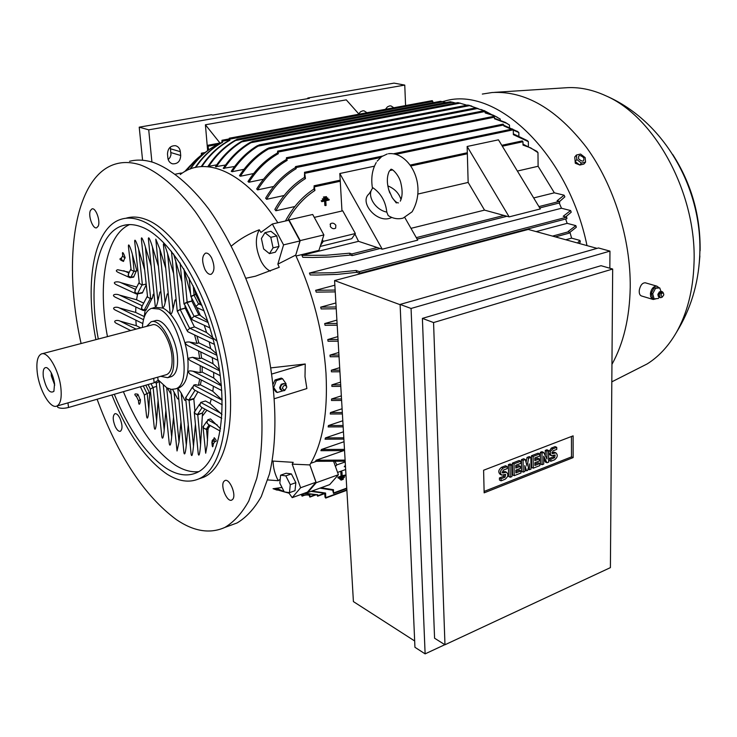<?xml version="1.0" encoding="UTF-8"?>
<svg xmlns="http://www.w3.org/2000/svg" width="737" height="737" viewBox="0 0 737 737"><rect width="100%" height="100%" fill="white"/><g stroke="black" fill="none" stroke-linecap="round" stroke-linejoin="round"><path stroke-width="1.11" d="M321.083 487.737L333.493 489.727L333.52 493.394L332.645 490.169L319.969 488.143M345.174 461.196L315.519 461.307L316.164 460.22L343.663 450.639M316.164 460.22L345.109 460.109M213.841 439.722L213.021 439.989M212.136 441.629L214.347 440.919M344.548 450.583L320.908 450.694L321.415 449.496L344.032 441.721M343.875 439.105L325.054 439.188L325.441 437.907L343.451 431.799M343.156 426.861L328.14 426.926L328.407 425.571L342.806 420.772M342.401 413.954L330.259 414.01L330.434 412.582L342.097 408.768M341.609 400.431L331.493 400.486L331.576 399.003L341.342 395.861M340.78 386.363L331.88 386.409L331.871 384.871L340.54 382.144M339.932 371.78L331.438 371.826L331.337 370.232L339.683 367.671M310.774 463.278L316.265 461.362M320.199 246.453L351.742 238.705L355.354 233.518L342.733 210.828L314.294 217.397M231.39 246.001C239.774 239.028 249.069 233.629 259.267 229.787L260.935 232.422L272.358 224.002L288.784 220.234L299.987 240.925L295.694 255.278L300.189 240.603L323.884 234.91L318.946 250.35L296.044 256.015M339.048 356.708L330.167 356.763L329.983 355.123L338.799 352.479M338.136 341.167L328.048 341.249L327.772 339.564L337.868 336.616M337.196 325.183L325.063 325.303L324.685 323.571L336.901 320.107M336.229 308.757L321.148 308.932L320.669 307.154L335.888 302.962M565.73 239.746L571.59 238.143L579.955 240.428L580.341 241.994L579.098 243.431M569.987 232.385L571.59 238.143M335.243 291.889L316.228 292.138L315.629 290.314L334.847 285.201M536.158 231.602L567.158 223.348L575.846 225.633L576.334 227.236L569.434 232.689M565.648 219.009L567.158 223.348M309.448 273.058L333.216 272.754L356.109 270.497L359.398 271.658L359.684 273.307L356.745 272.331L337.205 274.394L316.855 275.039L310.176 274.929L309.448 273.058L561.483 208.249L570.604 210.552L571.23 212.182L565.675 216.918M559.226 203.007L561.483 208.249M301.921 255.352L325.966 255.278L349.559 253.196L351.816 253.961L352.093 255.61L350.324 255.066L330.305 256.992L312.801 257.48L302.796 257.277L301.921 255.352L358.532 241.331L354.967 234.071M294.883 206.517L275.859 210.773L274.855 209.437C282.704 195.36 292.571 184.692 304.445 177.433L304.584 172.32L305.45 178.584C293.556 185.89 283.69 196.622 275.859 210.773M284.16 195.489L266.619 199.303L265.642 198.198C273.335 185.051 283.192 174.881 295.224 167.686L295.601 166.608L296.2 168.644C284.141 175.894 274.284 186.111 266.619 199.303M273.703 186.479L257.637 189.879L256.688 188.976C264.694 176.042 274.533 166.249 286.214 159.607L286.536 157.727L287.163 160.39C275.463 167.087 265.615 176.917 257.637 189.879M263.524 179.22L248.894 182.251L247.973 181.532C256.015 168.966 265.827 159.468 277.416 153.02L277.729 151.122L278.346 153.655C266.766 160.113 256.946 169.648 248.894 182.251M253.611 173.536L240.391 176.235L239.497 175.682C247.061 164.121 256.218 155.185 266.951 148.874L269.162 147.815L269.668 148.266L268.544 148.975C257.517 155.314 248.129 164.397 240.391 176.235M243.975 169.326L232.118 171.703L231.252 171.306C238.392 160.537 246.95 152.089 256.927 145.944L259.571 144.83L258.125 146.119C248.019 152.273 239.35 160.804 232.118 171.703M234.615 166.498L223.237 168.34C230.69 157.184 239.654 148.561 250.119 142.462L252.754 141.357L250.985 142.692C240.511 148.791 231.538 157.423 224.085 168.589M225.531 165.014L215.462 166.728C222.592 156.014 231.16 147.63 241.174 141.587L243.468 140.555L241.699 141.873C231.814 147.916 223.339 156.235 216.282 166.838M216.715 164.858L207.917 166.461C215.462 155.019 224.647 146.239 235.471 140.141L237.314 139.477L235.61 140.5C225.071 146.58 216.107 155.231 208.709 166.424M277.186 490.16L273.049 488.686M273.252 488.686L284.095 491.828M302.216 494.896L302.115 496.148L301.396 494.794M289.051 493.173L284.362 491.92M284.224 491.874L276.439 488.465M276.946 488.41L284.132 491.699M285.108 492.03L289.024 493.127M300.622 494.601L309.927 495.153L309.872 497.088L309.098 495.172M305.892 495.135L300.42 494.665M282.197 487.848L281.7 487.526M304.455 493.21L317.739 494.776L317.629 496.185L316.901 494.877L303.893 493.412M311.908 491.063L325.588 493.053L325.717 498.074L324.989 497.097L324.75 493.311L311.078 491.358M321.415 449.496L344.483 449.395M325.441 437.907L343.801 437.824M328.407 425.571L343.083 425.507M201.302 155.175L201.404 153.195L202.012 154.632M331.576 399.003L341.526 398.957M327.772 339.564L338.034 339.471M331.871 384.871L340.697 384.825M329.983 355.123L338.946 355.059M331.337 370.232L339.831 370.186M343.221 478.682L340.383 479.188L341.001 480.137L340.964 479.501L343.221 478.682L343.258 479.317L341.001 480.137M341.968 472.085L340.816 471.984L341.065 476.102L337.951 477.217L341.646 476.406L341.397 472.288L341.968 472.085L342.208 476.203L345.312 475.089L342.18 475.697M337.951 477.217L337.988 477.852L338.569 478.166L338.523 477.53M344.271 476.885L339.167 478.202L339.785 479.151L339.748 478.516L344.271 476.885L344.308 477.521L339.785 479.151M341.977 211.003L339.812 173.517L374.396 166.175M285.431 220.999C292.957 207.106 302.446 196.466 313.907 189.077L314.174 185.807L314.939 190.45C304.105 197.442 295.003 207.456 287.614 220.501M327.781 197.977L322.299 198.879L322.944 199.791L322.907 199.064L327.781 197.977L327.827 198.704L322.944 199.791M329.089 199.294L321.166 200.75L321.82 201.662L321.774 200.934L329.089 199.294L329.135 200.022L325.791 200.768L326.067 205.466L325.459 205.605L325.183 200.906L321.82 201.662M324.593 201.035L324.851 205.42L325.459 205.605M326.473 196.659L323.423 197.019L324.077 197.921L324.031 197.194L326.473 196.659L326.509 197.378L324.077 197.921M339.812 173.517L382.227 249.189L358.532 241.331M509.156 216.871L484.531 210.119L468.152 182.435L467.138 146.479L498.461 139.827L540.341 208.93L509.156 216.871L467.138 146.479M539.714 207.917L559.678 202.887L559.466 201.394L557.071 200.805L564.091 195.185L564.855 196.843L559.65 201.487M522.994 144.13L536.932 151.361L537.973 152.642L538.111 166.267L554.353 192.818L564.091 195.185M538.111 166.267L517.383 171.058M533.68 197.94L554.353 192.818M468.152 182.435L418.017 194.034M401.518 197.848L400.541 198.069M410.979 228.341L484.531 210.119M382.227 249.189L417.722 240.151L404.797 217.507M391.891 217.47L389.32 218.419C376.027 222.399 359.251 202.196 368.942 193.969L371.31 190.496M387.809 185.862C394.654 188.718 399.049 193.278 401.002 199.552M386.796 212.099C374.682 209.833 366.013 194.411 373.051 187.843C381.057 193.49 385.635 201.579 386.796 212.099L388.159 215.536C392.95 218.622 397.943 219.479 403.13 218.106L412.103 211.814C428.105 184.351 408.593 151.214 388.436 153.729M396.313 202.979L392.185 197.599L388.694 189.731M181.726 173.49L181.357 173.002L175.424 174.172M180.233 174.558C204.96 154.908 245.154 171.666 277.84 222.74M295.629 255.14L277.84 264.159L279.24 267.301L255.499 276.182L246.103 278.208M295.694 255.278C313.068 293.344 323.175 332.654 325.994 373.189C328.002 413.061 322.622 443.61 309.844 464.844L315.97 482.238L307.43 492.132L292.202 497.65L288.618 492.546M270.884 367.883L305.238 363.995L304.998 376.644L306.878 388.556L274.477 398.68M259.267 229.787C254.827 238.318 255.463 248.857 261.165 261.395C263.901 266.453 266.978 269.687 270.405 271.078M300.189 240.603L288.987 219.912L288.434 220.317M307.357 492.159L307.67 492.602L329.679 484.624L338.403 474.739L333.769 461.795M307.67 492.602L316.219 482.707L309.844 464.844M316.219 482.707L338.403 474.739M288.987 219.912L312.691 214.476L323.884 234.91M330.434 412.582L342.318 412.527M190.45 165.355L184.582 171.693M513.357 133.867L527.323 140.583L528.346 141.642L528.401 146.046M528.346 141.642L513.367 134.65L513.293 129.823L512.519 129.021M305.45 178.584L304.445 177.433M324.75 493.311L325.588 493.053M517.835 131.748L518.839 132.531L518.885 135.691M503.85 125.318L517.835 131.656M518.839 132.531L503.859 125.944L503.076 124.157M296.2 168.644L295.224 167.686M316.901 494.877L317.739 494.776M494.472 118.27L505.352 122.416L509.47 125.05L509.497 127.086M509.47 125.05L506.623 123.272L494.481 118.758L494.453 117.192L493.698 116.4M287.163 160.39L286.214 159.607M485.241 112.586L493.375 115.23L497.438 117.33M500.239 120.002L500.22 119.025L494.665 115.93L485.241 112.945L484.476 110.697M278.346 153.655L277.416 153.02M491.082 114.281L485.139 111.103M484.227 110.725L475.439 107.989M475.927 108.118L484.255 110.716M269.668 148.266L269.014 147.916M237.314 139.477L236.724 139.505M445.867 102.581L440.597 101.328M433.605 102.609L432.923 102.471L432.214 100.656M201.229 166.617C208.875 155.092 218.18 146.359 229.152 140.417L229.271 138.215L229.944 140.26C218.917 146.23 209.566 155 201.901 166.571M229.944 140.26L229.152 140.417M478.267 108.643L467.857 105.069L471.781 106.082M195.222 167.502C202.574 156.585 211.455 148.266 221.865 142.563L221.966 140.27L222.638 142.269C212.164 147.999 203.228 156.364 195.83 167.363M222.638 142.269L221.865 142.563M455.623 103.06L450.344 101.77M214.817 145.972L214.964 144.323L215.563 145.558C205.77 151.048 197.415 158.833 190.496 168.911M189.98 169.105C196.622 159.459 204.628 151.905 214.006 146.451M466.945 105.216L458.331 102.719M207.981 150.366L207.825 145.29L208.7 149.841M205.945 151.905C198.585 156.622 192.044 162.905 186.35 170.735M186.01 170.901L198.032 157.856M537.973 152.642L530.815 147.934L523.012 145.088L522.966 141.744L522.164 140.951M314.939 190.45L313.907 189.077M332.645 490.169L333.493 489.727M359.813 273.215L566.91 218.677L566.698 217.185L563.206 216.282L570.604 210.552M356.745 272.331L356.109 270.497M555.274 236.872L569.121 233.159L569.443 232.56L568.172 231.482L575.846 225.633M315.629 290.314L335.132 290.056M320.669 307.154L336.127 306.97M577.486 242.989L579.955 240.428M324.685 323.571L337.095 323.442M350.324 255.066L349.559 253.196M414.673 640.978L353.41 601.595L334.58 280.567L528.291 229.437L597.034 248.369M411.062 308.462L425.12 653.876L414.94 647.289L400.108 304.427L598.462 247.964L609.96 251.124L411.062 308.462L400.108 304.427M433.559 322.557L444.973 644.764L434.572 638.214L422.393 318.393L601.042 265.698L612.677 269.042L433.559 322.557L422.393 318.393M425.12 653.876L444.835 644.682M609.84 268.222L609.96 251.124M573.146 457.594L484.145 492.85L483.601 470.243L573.11 435.853L573.146 457.594L571.497 456.876L484.117 491.432M444.973 644.764L610.402 567.628L612.677 269.042M547.02 462.762L543.666 456.185L543.731 464.061L542.091 464.706L540.442 463.969L540.332 452.325L541.981 451.689L543.63 452.417L546.983 459.013L546.918 451.136L545.269 450.418L546.909 449.782L548.568 450.5L548.66 462.117L547.02 462.762L545.371 462.035L543.685 458.727M545.316 455.733L545.269 450.418M529.369 469.709L529.295 463.859L527.701 470.363L526.577 470.805L524.818 465.6L524.901 471.468L523.224 472.122L521.584 471.367L521.409 459.63L523.657 458.764L525.297 459.501L527.075 466.106L528.659 458.202L527.019 457.465L529.249 456.608L530.889 457.345L531.036 469.054L529.369 469.709L528.014 469.091M526.052 462.292L527.019 457.465M526.577 470.805L524.882 469.874M508.613 476.461L508.392 464.66L510.105 463.997L511.745 464.752L511.948 476.563L510.244 477.235L508.613 476.461M501.105 480.828L501.059 478.737L505.075 477.161L505.61 474.352L501.814 475.135C499.612 472.914 500.064 470.565 503.168 468.069L507.176 466.521L507.213 468.612L503.205 470.169L502.671 472.988L506.457 472.214C508.65 474.416 508.198 476.756 505.112 479.253L501.105 480.828L499.474 480.054L499.428 477.963L503.445 476.397L504.559 474.564M501.436 474.95L500.183 474.361C497.982 472.15 498.433 469.801 501.529 467.313L505.545 465.766L507.176 466.521M502.09 472.021L505.195 471.625M520.313 466.318L520.34 468.391L515.826 470.16L515.872 472.924L520.948 470.934L520.976 473.007L514.214 475.669L512.574 474.904L512.381 463.122L519.161 460.505L520.801 461.242L520.838 463.324L515.753 465.296L515.799 468.078L520.313 466.318L518.673 465.563L515.771 466.696M515.854 471.533L519.309 470.178L520.948 470.934M539.272 458.93L539.291 460.993L534.869 462.716L534.896 465.471L539.871 463.518L539.889 465.572L533.256 468.179L531.617 467.433L531.478 455.742L538.121 453.181L539.77 453.909L539.788 455.973L534.813 457.898L534.841 460.653L539.272 458.93L537.623 458.202L534.822 459.289M534.878 464.089L538.222 462.781L539.871 463.518M550.834 461.261L550.825 459.225L554.62 457.732L555.136 454.978L551.635 455.724C549.507 453.568 549.94 451.265 552.925 448.815L556.73 447.341L556.748 449.386L552.943 450.869L552.428 453.633L555.919 452.877C558.038 455.015 557.605 457.318 554.639 459.768L550.834 461.261L549.185 460.533L549.176 458.497L552.971 457.004L554.049 455.226M551.313 455.577L549.986 454.996L548.577 452.684M548.577 452.454L551.276 448.096L555.081 446.631L556.73 447.341M551.866 452.656L554.592 452.297M571.451 436.488L571.497 456.876M542.091 464.706L541.981 453.052L540.332 452.325M541.981 453.052L543.63 452.417M546.918 451.136L548.568 450.5M528.659 458.202L530.889 457.345M523.224 472.122L523.058 460.376L521.409 459.63M523.058 460.376L525.297 459.501M510.244 477.235L510.032 465.416L508.392 464.66M510.032 465.416L511.745 464.752M501.059 478.737L499.428 477.963M514.214 475.669L514.011 463.877L512.381 463.122M514.011 463.877L520.801 461.242M533.256 468.179L533.118 456.479L531.478 455.742M533.118 456.479L539.77 453.909M550.825 459.225L549.176 458.497M400.117 304.703L334.58 280.567M322.299 198.879L322.907 199.064M321.166 200.75L321.774 200.934M323.423 197.019L324.031 197.194M345.662 469.524L337.574 472.417M335.206 461.758L336.837 464.89L335.446 466.484M345.22 461.924L336.837 464.89M345.496 466.659L344.262 466.761L345.413 465.296M322.355 239.709L323.248 241.34L320.54 245.384M323.248 241.34L355.354 233.518M330.342 226.572L330.526 223.744C332.405 222.602 334.174 223.108 335.842 225.264L335.657 228.111C333.769 229.244 332 228.728 330.342 226.572M340.383 479.188L340.964 479.501M341.065 476.102L341.646 476.406M345.312 475.089L345.349 475.715L338.569 478.166M340.816 471.984L341.397 472.288M339.167 478.202L339.748 478.516M359.02 114.189L346.27 99.854L205.411 124.783L219.985 143.015M207.641 150.615L205.411 124.783M385.442 109.297L387.45 106.847L389.615 105.907L390.951 105.907L393.807 107.749M358.679 113.811L360.715 111.637L362.816 110.836L364.096 110.863L366.998 112.715M167.492 154.088C167.796 148.34 170.477 145.548 175.553 145.714C178.308 146.516 179.911 148.496 180.353 151.684L180.703 155.498C180.381 161.274 177.672 164.047 172.569 163.826C169.879 163.024 168.303 161.053 167.861 157.93L167.492 154.088M151.914 162.002L148.717 129.841L404.76 85.087L405.58 105.566M168.211 159.597L169.989 157.525L170.975 154.881L170.339 147.068M307.836 98.62L307.799 98.03L309.347 98.362L212.781 115.073L211.307 114.714L139.219 127.169L142.582 160.251M404.76 85.087L394.046 83.124L307.799 98.03M139.219 127.169L148.717 129.841M442.329 101.688L444.715 101.08C495.771 85.593 568.034 152.928 587.002 245.614M482.33 94.06L492.141 92.521C525.186 90.66 556.628 108.947 586.459 147.372C613.93 185.18 630.789 239.064 630.227 287.467C629.619 317.813 623.53 343.442 611.95 364.364M645.575 282.879L645.28 282.787C642.378 282.805 640.398 285.191 639.329 289.973C638.961 293.317 639.698 295.325 641.54 295.988L652.881 299.388M494.601 92.355L565.086 87.823C578.342 86.736 591.949 89.398 605.878 95.801C655.322 117.119 696.999 194.218 694.014 263.45C693.084 290.406 687.179 313.446 676.308 332.59C668.348 346.298 658.648 356.745 647.197 363.912L635.69 369.744M658.952 287.67L656.934 286.177C653.673 286.113 651.508 288.471 650.421 293.252L650.587 296.495L651.895 298.789L653.222 299.489L656.216 298.771M672.743 154.512C691.444 183.706 700.565 215.803 700.113 250.801M579.531 164.876L575.293 163.245L575.1 160.878M576.417 155.028L574.749 157.009L575.164 161.514L579.752 165.042L583.897 164.065L585.583 162.094L581.429 163.07L576.831 159.533L576.417 155.028L580.572 154.07L585.15 157.598L585.583 162.094M578.656 158.925C582.626 162.177 584.321 161.781 583.741 157.736C579.779 154.494 578.084 154.89 578.656 158.925M575.164 161.514L576.831 159.533M579.752 165.042L581.429 163.07M699.883 255.942L699.192 263.653M652.696 293.759L654.115 298.863L652.641 298.421L651.222 293.326L654.06 287.845L659.762 287.909L655.525 288.268L652.696 293.759L651.222 293.326M654.115 298.863L658.344 298.467L659.164 297.269M661.973 291.566L659.422 291.806L657.883 294.339L658.205 296.173L659.274 297.343M661.273 291.345L658.491 294.68L660.112 297.619M662.996 292.478L662.084 291.603L658.979 294.809L660.389 297.684L661.329 297.499M660.831 295.113L662.305 297.085L663.825 294.837L663.42 293.105L661.89 293.114L660.831 295.113M660.923 291.345L659.762 287.909M655.525 288.268L654.06 287.845M281.995 487.452L273.648 488.668M271.815 374.037L305.238 363.995M273.123 384.235L275.058 379.97L281.248 378.09L282.529 378.707L276.338 380.587L273.676 387.505L277.223 392.499L282.557 390.923M285.827 384.502L286.039 383.71L282.529 378.707M277.223 392.499L275.942 391.863L273.611 388.823M285.293 384.088L283.994 383.535L281.248 384.263L279.655 387.542M283.994 383.535C281.506 383.747 280.161 385.294 279.949 388.15L282.031 390.785M286.619 386.409L285.173 384.023C282.409 383.526 280.825 384.963 280.401 388.325L282.391 390.896L284.639 390.407M286.767 387.211L286.5 386.262C284.482 384.723 283.109 385.497 282.382 388.565L284.878 390.278L286.767 387.211M276.338 380.587L275.058 379.97M272.193 461.021L293.206 462.339L292.211 464.135L309.798 464.918M280.097 480.432L279.563 479.667L278.254 480.699L267.771 479.934M273.105 461.067C273.151 467.682 274.864 474.223 278.254 480.699M299.987 240.925L283.561 244.877L277.84 264.159M272.358 224.002L283.561 244.877M269.447 253.629L275.362 252.192L279.001 246.425L276.753 235.914L270.894 231.289L264.952 232.671L270.801 237.323L273.058 247.853L269.447 253.629L263.634 248.94L261.405 238.512L264.952 232.671M279.001 246.425L273.058 247.853M276.753 235.914L270.801 237.323M292.211 464.135L300.613 487.747L292.202 497.65M315.97 482.238L300.613 487.747M289.466 492.675L295.012 490.685L295.841 482.671L291.391 473.919L286.149 473.246L280.604 475.19L285.827 475.872L290.277 484.651L289.466 492.675L284.242 491.901L279.83 483.186L280.604 475.19M291.391 473.919L285.827 475.872M295.841 482.671L290.277 484.651M129.519 161.292C136.824 159.413 144.71 159.772 153.185 162.389C170.975 168.837 190.091 184.591 208.571 208.792C232.929 242.897 253.887 291.115 265.771 341.36C276.707 391.605 277.711 439.639 269.401 474.112L261.303 496.517C254.422 508.613 246.351 517.429 237.074 522.957L229.88 525.582M81.098 343.534C62.175 259.046 74.428 174.383 116.741 163.688C123.963 161.818 131.776 162.204 140.187 164.848C157.838 171.389 176.852 187.272 195.277 211.657C219.571 246.02 240.566 294.57 252.561 345.109C263.625 395.658 264.832 443.923 256.743 478.506L248.802 500.967C242.04 513.081 234.071 521.888 224.914 527.397C210.036 534.067 193.877 531.488 176.429 519.659C144.397 495.973 117.957 455.834 97.1 399.242M223.901 481.39L224.84 480.598C229.447 477.852 236.678 494.988 232.726 499.308L231.833 500.045C227.217 502.781 220.022 485.821 223.901 481.39M204.978 269.512C201.735 261.442 201.892 255.997 205.457 253.169C207.558 252.69 209.612 254.274 211.602 257.904C214.863 265.983 214.716 271.437 211.169 274.275C209.041 274.763 206.977 273.178 204.978 269.512M98.159 226.222L96.639 227.788C92.844 229.364 87.887 215.572 90.421 210.524L91.978 208.893C95.773 207.327 100.748 221.257 98.159 226.222M119.965 418.358C122.526 424.853 122.664 429.155 120.389 431.265C118.74 431.679 117.026 430.132 115.248 426.612C112.706 420.136 112.577 415.843 114.861 413.733C116.492 413.328 118.196 414.867 119.965 418.358M126.488 218.078C132.384 216.374 138.814 216.807 145.751 219.386C175.342 229.898 210.653 286.582 224.37 349.633C238.281 412.692 227.807 467.074 203.569 477.272L198.806 478.893M95.902 339.656C84.405 281.405 94.032 226.71 121.596 219.119C127.464 217.415 133.867 217.857 140.795 220.446C170.284 231.022 205.577 287.863 219.35 351.052C233.325 414.249 222.97 468.704 198.843 478.875C189.133 483.002 178.52 481.418 167.004 474.121C145.521 459.317 127.151 432.941 111.895 394.977M98.307 339.02C87.712 283.985 96.998 232.791 122.895 225.586C128.57 223.919 134.76 224.361 141.458 226.913C169.574 237.203 203.034 291.391 216.061 351.402C229.281 411.43 219.442 463.186 196.429 472.813C187.272 476.673 177.267 475.199 166.415 468.382C146.202 454.609 128.837 429.911 114.309 394.286M198.732 471.634C191.408 472.454 183.706 470.353 175.636 465.351C155.323 451.698 137.902 427.138 123.383 391.669M107.455 336.625C97.45 284.049 105.667 234.781 129.611 224.601M129.611 277.527L119.219 272.874C115.985 271.483 115.479 270.433 117.708 269.733L129.288 272.266M136.336 270.921L133.664 277.13L129.979 277.692L128.183 275.878L128.818 273.206M132.393 254.458L136.852 270.801L134.189 271.428L131.131 269.954L128.441 246.683C128.137 240.852 131.739 251.501 132.393 254.458L134.189 271.428M136.52 396.589L136.465 396.69C133.885 394.184 134.374 393.383 137.92 394.286L140.159 399.62M138.492 400.919L140.435 399.5C140.546 402.872 138.814 407.312 138.528 401.287L138.528 401.287M145.806 385.202L149.427 392.71M148.828 409.247C148.828 412.398 147.557 422.66 146.516 415.723L144.314 395.124L147.142 393.374L148.828 409.247L149.712 392.628L147.142 393.374M123.061 261.239C119.606 259.802 119.044 258.761 121.375 258.125L122.729 255.767M124.746 257.922L123.512 261.423L121.568 259.571L121.494 258.309M122.71 255.361L122.664 255.03C121.66 249.401 124.562 254.864 125.161 258.033L123.024 256.559L122.71 255.361M168.239 293.713L167.244 293.962L165.152 302.612C164.277 306.868 163.338 308.223 162.352 306.684L155.802 239.157L159.828 249.134L165.724 268.204M160.859 291.797L159.929 292.027L157.884 300.862C156.898 305.542 156.023 307.357 155.258 306.306L148.377 238.843C148.441 234.753 151.684 244.315 152.421 246.886L158.234 265.679M145.355 246.886L150.689 298.651L147.593 297.168L141.366 239.12C141.191 234.486 144.673 244.187 145.355 246.886L151.14 265.928M138.667 249.272L142.398 284.97L139.321 283.487L134.705 241.616C134.512 236.513 138.003 246.554 138.667 249.272L144.489 269.291M136.216 293.888L117.008 285.026C110.412 281.967 117.819 280.99 120.905 282.667L136.76 287.062M142.849 310.323L116.078 297.582C109.795 294.653 116.4 293.437 119.551 295.113L136.557 299.766L137.552 294.164M142.766 323.534L116.197 310.507C110.034 307.734 116.409 306.242 119.385 307.955L135.672 312.433L135.857 306.997M130.652 330.535L117.275 323.792C111.278 321.083 117.109 319.397 120.242 321.185L136.262 325.68L135.857 320.144M156.603 420.855C156.539 423.747 155.221 433.42 154.236 427.147L150.247 389.219L153.112 387.441L156.603 420.855L158.087 400.403M164.194 429.938C164.102 432.822 162.702 442.108 161.799 436.276L156.299 383.194L159.201 381.388L164.194 429.938L165.88 410.445M173.481 417.667L171.657 436.912C171.472 439.611 170.265 448.944 169.252 443.453L163.31 385.396M180.934 422.402L179.027 441.951L177.037 450.97L170.634 389.265M146.119 284.989L142.352 292.985L136.594 294.063L134.816 292.267L135.028 290.452L139.007 282.676M142.177 292.552L137.478 293.713L134.816 292.267L135.488 289.549M142.398 284.97L146.027 284.086M123.245 261.009L121.568 259.571L121.375 258.125M135.672 312.433L144.259 316.569M144.212 317.205L145.097 310.397M152.025 298.319L146.037 310.157L143.236 310.507L141.486 308.72L142.186 305.966M153.987 293.833L153.167 294.404L152.412 298.227L150.689 298.651M159.929 292.027L160.878 292.055M167.244 293.962L168.322 294.551M176.143 299.655L175.065 299.931L173.002 309.116C171.822 314.1 170.846 315.16 170.072 312.304L163.393 244.546C163.55 240.99 166.866 251.124 167.575 253.62L173.61 273.51M175.065 299.931L176.29 301.203M194.513 334.911L196.926 343.405L198.852 342.88L210.681 348.573L216.586 353.834M217.876 360.347L187.944 345.671C184.01 343.055 184.517 341.83 189.483 341.996L196.926 343.405M198.529 350.858L199.672 358.615L201.588 358.071L213.011 363.737L219.46 369.716M152.752 308.011L155.314 307.357L162.711 308.057C173.775 312.663 186.037 337.012 187.824 358.412L192.486 357.288L199.672 358.615M142.379 327.458C143.125 316.882 146.166 310.507 151.49 308.333L158.87 309.033C180.196 316.91 193.988 384.346 175.452 388.887L171.334 389.385L166.848 387.855L158.004 379.739M220.299 375.732L190.266 360.596L187.824 358.412C188.976 374.58 186.111 384.364 179.229 387.773L177.857 388.178M156.631 386.418L153.112 387.441M155.608 382.291L156.364 383.848M136.548 396.561L137.736 394.59M136.465 396.69L137.92 394.286M167.419 388.15L171.141 394.295M146.009 309.687L144.148 310.166L141.486 308.72L141.707 306.868L147.28 296.32M136.557 299.766L143.697 303.1M133.397 276.725L130.836 277.333L128.183 275.878L128.376 274.1L130.827 269.162M172.624 389.449L177.599 398.735L178.64 399.205M136.262 325.68L140.73 327.891M173.536 253.897L181.892 281.875M177.497 311.511L177.47 310.894L180.362 309.365L185.19 308.112L194.448 327.016M187.207 330.858L177.377 311.29L180.187 309.549L185.015 308.306M204.232 325.284L206.618 332.534L194.688 326.952L189.86 328.251L187.299 330.471L187.714 331.678L214.439 344.4M206.618 332.534L216.438 340.78M184.959 305.717L185.19 308.112M200.224 365.616L200.243 372.655L202.15 372.102L213.748 378.017L221.321 385.165M221.745 390.546L189.888 374.046C187.327 371.264 188.34 370.315 192.947 371.218L200.243 372.655M199.69 379.122L198.465 385.34L200.363 384.778L212.836 391.31L222.178 400.117M222.233 404.76L194.457 389.993L192.772 388.187L193.674 385.165L195.397 384.659L198.465 385.34M185.881 400.283L184.821 400.384L181.228 393.143L186.304 445.056C186.111 447.663 184.876 457.576 183.9 452.481L177.728 388.215M177.82 388.187L181.228 393.143M197.931 391.835L193.813 398.975L189.105 400.394L185.982 398.901L186.139 397.077L192.523 386.98M193.582 398.597L188.875 400.016L185.982 398.901L185.623 397.584L186.645 396.276M195.425 424.19L193.499 446.106C193.195 449.137 192.219 459.05 191.113 454.268L185.678 398.164M193.813 398.975L194.936 410.896M188.248 424.678L186.304 445.056M221.745 418.312L201.487 407.266L199.819 405.47L200.713 402.42L205.457 400.983L209.999 403.425L221.984 414.59M211.344 398.966L209.999 403.425M204.868 409.109L202.251 413.061L197.544 414.516L194.632 413.402L194.798 411.532L199.57 404.226M202.251 413.061L197.765 414.903L194.632 413.402L194.264 412.057L195.323 410.73M202.482 413.448L200.584 444.789C200.307 447.875 199.423 458.525 198.253 453.992L194.319 412.646M206.904 410.223L202.693 415.705M213.408 386.225L212.836 391.31M201.376 379.997L200.363 384.778M213.647 372.378L213.748 378.017M202.187 366.602L202.15 372.102M212.247 357.583L213.011 363.737M200.731 351.945L201.588 358.071M209.188 341.894L210.681 348.573M196.972 336.081L198.852 342.88M191.583 318.854L184.204 303.635L191.823 301.037L198.889 314.985M184.232 304.28L184.204 303.635L187.134 302.087L191.823 301.037M183.743 268.719L190.634 294.063M191.638 297.905L191.998 300.843M196.742 307.541L200.418 315.5L199.128 314.92L194.264 316.201L191.675 318.448L192.117 319.692L209.888 327.891M200.418 315.5L207.687 321.037M191.777 298.457L192.744 300.097M214.181 437.677C216.549 440.229 216.807 441.555 214.964 441.629L214.016 440.284L214.181 437.677M214.845 441.518L213.306 443.996L212.21 442.863L212.155 440.588L213.758 438.92M213.306 443.996C212.929 447.239 212.551 447.654 212.173 445.249L211.888 442.08M212.127 442.716L212.145 441.233M210.183 425.544L208.074 428.612L207.171 445.028L205.687 453.209L203.062 427.285M220.216 431.071L208.543 424.623L206.904 422.835L207.788 419.758L210.46 418.92L220.575 428.787M194.227 287.891L195.72 294.385L200.353 303.506M213.242 443.803L212.21 442.863L212.302 441.012M208.212 429.026L206.526 429.56L203.375 428.05L202.997 426.677L204.103 425.332M208.074 428.612L206.296 429.174L203.375 428.05L203.559 426.133L206.646 421.555M200.51 303.46L198.76 303.911L196.143 306.196L196.595 307.476L204.066 310.811M196.051 306.61L190.994 296.652L195.72 294.385M191.123 296.891L191.095 296.228L195.802 294.21M151.933 321.608L154.881 320.835C162.895 317.168 175.885 337.288 177.396 356.164C178.225 367.422 176.254 374.23 171.463 376.598L170.523 376.874M146.727 326.325L151.057 321.839C159.035 318.172 172.016 338.338 173.554 357.233C174.393 368.509 172.44 375.326 167.667 377.694L160.721 376.321M42.046 353.778L151.923 324.962C159.026 321.7 170.551 339.619 171.924 356.404C172.679 366.436 170.938 372.507 166.682 374.608L165.862 374.847M60.821 387.376C61.936 397.833 60.609 404.06 56.841 406.059C50.42 409.265 39.337 390.288 37.311 372.986C36.104 362.355 37.449 356.017 41.346 353.963C47.638 350.84 58.868 369.891 60.821 387.376M157.994 379.619L158.068 380.347L154.153 382.789L68.541 407.478C63.935 408.611 60.37 408.584 57.836 407.377L57.099 405.986M43.308 376.662C42.682 369.983 43.861 366.989 46.846 367.68C50.549 370.112 53.128 375.4 54.566 383.553L53.893 391.356C49.701 393.963 46.173 389.062 43.308 376.662M54.731 385.147L51.341 375.971L51.24 372.784M302.271 495.679L304.022 495.043M310.028 496.618L314.763 494.896M317.794 495.715L324.363 493.311M325.883 497.604L346.86 489.884M333.686 492.915L346.749 488.115M314.708 186.774L340.319 181.238M416.294 237.636L504.136 215.407M351.816 253.961L377.39 247.485M538.922 206.6L559.466 201.394M389.855 170.523L392.591 169.934M410.656 166.028L467.405 153.757M201.956 154.061L203.09 153.84M305.109 173.269L380.476 157.543M396.349 154.226L513.293 129.823M296.127 167.557L503.841 124.949M287.052 158.667L494.453 117.192M278.236 152.052L485.213 111.48M268.544 148.975L477.161 108.579M235.61 140.5L442.836 101.798M229.843 139.109L432.886 101.411M258.125 146.119L469.939 105.575M222.546 141.154L229.106 139.929M241.699 141.873L452.739 102.213M215.536 145.189L218.235 144.692M250.985 142.692L460.266 103.106M208.387 146.156L214.734 144.968M502.33 146.202L522.966 141.744M359.398 271.658L566.698 217.185M552.529 236.107L568.9 231.676M352.222 255.527L380.025 248.47M417.096 239.055L506.872 216.254M503.168 468.069L501.529 467.313M505.075 477.161L503.445 476.397M504.983 472.288L503.343 471.523M503.26 472.961L502.155 472.445M552.925 448.815L551.276 448.096M554.62 457.732L552.971 457.004M554.592 452.96L552.943 452.242M552.962 453.596L551.958 453.154M170.717 148.846L180.353 151.684M171.076 152.633L180.703 155.498M137.478 293.713L141.965 285.026M120.905 282.667L135.58 289.374M119.385 307.955L143.494 319.665M152.421 246.886L157.884 300.862M152.909 387.505L151.048 383.691M146.939 393.438L143.3 385.921M158.989 381.453L158.4 380.237M166.682 387.763L171.657 436.912M144.148 310.166L150.247 298.715M119.551 295.113L142.269 305.818M130.836 277.333L133.775 271.483M123.733 270.709L128.92 273.003M120.242 321.185L136.096 329.107M159.828 249.134L165.152 302.612M174.052 392.01L179.027 441.951M192.486 357.288L219.626 370.84M167.575 253.62L173.002 309.116M189.483 341.996L216.89 355.308M175.664 260.474L180.362 309.365M189.86 328.251L213.113 339.213M180.187 309.549L189.621 328.324M193.674 385.165L222.178 400.2M189.105 400.394L193.499 446.106M195.065 390.315L188.875 400.016M192.947 371.218L221.376 385.82M200.713 402.42L220.63 413.199M202.095 407.598L197.544 414.516M197.765 414.903L200.584 444.789M186.958 302.281L194.024 316.274M184.112 270.046L187.134 302.087M194.264 316.201L208.193 322.566M206.526 429.56L207.53 440.459M207.788 419.758L217.304 425.037M209.161 424.963L206.296 429.174M198.76 303.911L201.929 305.321M193.868 294.855L198.511 303.994M193.241 285.892L194.052 294.653M68.541 407.478L67.961 402.881M154.153 382.789L153.692 378.33M333.52 493.394L346.777 488.52M376.248 162.536C372.093 169.906 370.84 178.547 372.498 188.479M387.247 153.987L381.655 156.622L377.16 161.163M389.818 192.983C386.759 184.48 386.547 177.285 389.173 171.389L390.684 169.621C391.107 167.419 398.864 174.558 400.771 182.647C402.697 190.496 402.531 196.668 400.283 201.164M392.185 197.599C394.82 201.256 396.911 203.025 398.459 202.896M201.431 153.195L205.015 152.513M325.717 498.074L346.878 490.28M304.473 172.311L382.457 156.078M393.945 153.683L512.62 128.975M295.5 166.599L503.178 124.111M317.629 496.185L324.759 493.578M517.153 131.186L518.406 132.227M505.352 122.416L506.623 123.272M309.872 497.088L315.86 494.896M286.435 157.727L493.799 116.354M277.637 151.113L484.577 110.651M302.115 496.148L304.989 495.098M493.375 115.23L494.665 115.93M481.215 109.527L482.523 110.071M269.18 147.815L475.531 107.952M236.955 139.247L440.68 101.291M229.29 138.215L432.297 100.628M259.396 144.839L467.829 105.05M468.889 105.262L470.206 105.649M221.994 140.27L229.032 138.961M243.367 140.546L450.325 101.752M214.983 144.314L220.593 143.273M252.616 141.366L457.88 102.636M207.843 145.281L221.57 142.72M314.063 185.798L340.19 180.169M410.039 165.097L467.304 152.752M501.786 145.309L522.284 140.896M359.684 273.307L566.91 218.677M555.376 236.899L569.121 233.159M352.093 255.61L380.117 248.498M417.124 239.092L506.964 216.282M539.742 207.954L559.678 202.887M506.457 472.214L504.817 471.45M555.919 452.877L554.27 452.159M330.526 223.744L330.102 224.38M171.868 163.614L172.569 163.826M647.197 363.912L611.821 381.84M605.878 95.801C664.746 121.255 703.291 189.768 699.689 256.458C698.308 284.261 690.514 309.641 676.308 332.59M662.305 297.085L661.071 297.601M645.28 282.787L656.934 286.177M663.42 293.105L662.646 291.972M286.5 386.262L286.242 385.073M280.456 389.707L279.728 388.012M284.878 390.278L283.938 390.757M224.914 527.397L237.074 522.957M198.843 478.875L203.569 477.272M122.895 225.586L126.377 224.84M175.452 388.887L179.229 387.773M150.265 389.007L148.1 384.539M144.332 394.912L140.389 386.759M156.318 382.973L155.922 382.153M138.51 400.716L136.474 396.497M171.454 251.271L177.258 311.207M180.104 263.045L183.992 303.966M189.142 278.033L190.865 296.569M167.667 377.694L171.463 376.598M56.841 406.059L166.682 374.608M158.068 380.347L157.746 377.169"/></g></svg>
